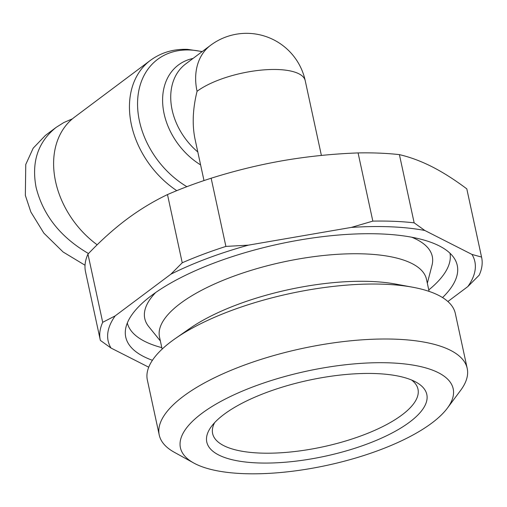 <?xml version="1.0" encoding="UTF-8"?>
<svg xmlns="http://www.w3.org/2000/svg" width="507" height="507" viewBox="0 0 507 507"><rect width="100%" height="100%" fill="white"/><g stroke="black" fill="none" stroke-linecap="round" stroke-linejoin="round"><path stroke-width="0.76" d="M85.03 265.243L63.102 251.992L43.875 233.157L30.864 212.015L25.35 195.398L25.756 164.49L33.183 148.183L45.408 135.413L56.144 127.377L63.85 122.523L72.444 118.815M88.503 253.551C60.529 237.244 43.057 215.183 36.086 187.362C31.301 161.936 37.987 141.941 56.144 127.377M97.167 244.799A84.042 62.988 -126.8 0 1 74.504 117.18L150.338 60.409A84.042 62.988 53.2 0 0 176.772 190.657M358.081 152.918A195.1 67.368 -12.2 0 1 379.604 153.139A195.1 67.368 -12.2 0 1 399.408 154.635L414.156 222.839A195.1 67.368 167.8 0 0 394.351 221.337A195.1 67.368 167.8 0 0 372.829 221.115L358.081 152.918C332.503 153.881 307.654 156.429 283.533 160.561C259.426 164.737 235.299 170.625 211.153 178.223L225.9 246.421A195.1 67.368 167.8 0 0 182.235 262.784L167.487 194.58A195.1 67.368 -12.2 0 1 211.153 178.223M414.156 222.839L424.809 230.476A187.596 64.776 167.8 0 0 390.916 226.819A187.596 64.776 167.8 0 0 351.332 227.415L372.829 221.115M447.358 408.167L460.641 390.339A157.544 54.401 167.8 0 0 467.213 368.443L455.324 313.472A157.544 54.401 167.8 0 0 412.679 287.222A157.544 54.401 167.8 0 0 384.832 284.262A157.544 54.401 167.8 0 0 175.346 338.537A157.544 54.401 167.8 0 0 147.353 380.06L159.242 435.031A157.544 54.401 167.8 0 0 174.275 452.257L193.731 462.999A139.533 48.178 -12.2 0 1 226.065 398.66A139.533 48.178 -12.2 0 1 390.745 362.898A139.533 48.178 -12.2 0 1 447.358 408.167A139.533 48.178 -12.2 0 1 242.853 473.614A139.533 48.178 -12.2 0 1 193.731 462.999M467.213 368.443A157.544 54.401 167.8 0 0 396.715 339.234A157.544 54.401 167.8 0 0 234.228 369.007A157.544 54.401 167.8 0 0 159.242 435.031M411.583 380.016A105.057 36.276 -12.2 0 1 417.99 389.173A105.057 36.276 -12.2 0 1 367.987 433.2A105.057 36.276 -12.2 0 1 259.635 453.049A105.057 36.276 -12.2 0 1 212.629 433.574A105.057 36.276 -12.2 0 1 214.676 422.591M376.448 373.602A112.56 38.868 167.8 0 0 211.476 426.4A112.56 38.868 167.8 0 0 257.15 462.91A112.56 38.868 167.8 0 0 389.991 434.068A112.56 38.868 167.8 0 0 416.076 382.164A112.56 38.868 167.8 0 0 376.448 373.602M428.776 289.915A165.086 57.006 167.8 0 0 450.007 253.24M152.417 360.293A169.585 58.559 -12.2 0 1 125.387 330.545A169.585 58.559 -12.2 0 1 214.486 262.88A169.585 58.559 -12.2 0 1 381.372 233.961A169.585 58.559 -12.2 0 1 454.874 259.305A169.585 58.559 -12.2 0 1 442.554 297.565M429.093 291.398L426.469 279.262A136.567 47.157 167.8 0 0 365.363 253.944A136.567 47.157 167.8 0 0 224.506 279.75A136.567 47.157 167.8 0 0 159.502 336.984L162.126 349.12M155.655 292.539A147.074 50.782 167.8 0 0 148.747 326.616L160.364 340.97M412.679 287.222L395.46 284.04A136.567 47.157 167.8 0 0 371.314 281.48A136.567 47.157 167.8 0 0 189.719 328.523L175.346 338.537M447.877 301.519L467.822 286.588L479.21 275.149A195.1 67.368 167.8 0 0 481.65 257.505A195.1 67.368 167.8 0 0 481.549 257.068L466.808 188.87A195.1 67.368 -12.2 0 1 466.903 189.307L481.65 257.505M100.266 339.963L85.518 271.765A195.1 67.368 -12.2 0 1 87.958 254.121L102.699 322.319A195.1 67.368 167.8 0 0 100.266 339.963A195.1 67.368 167.8 0 0 100.361 340.4L111.014 348.043L148.735 367.201M167.487 194.58C153.317 201.342 139.698 209.594 126.642 219.341C113.593 229.132 100.697 240.73 87.958 254.121M102.699 322.319L115.171 315.893A187.596 64.776 167.8 0 0 111.014 348.043M225.9 246.421L248.481 245.135A187.596 64.776 167.8 0 0 170.846 274.217L115.171 315.893M170.846 274.217L182.235 262.784M466.808 188.87C454.684 179.763 443.093 172.386 432.027 166.746C420.968 161.15 410.1 157.113 399.408 154.635M351.332 227.415L248.481 245.135M467.822 286.588A187.596 64.776 167.8 0 0 471.985 254.438L424.809 230.476M471.985 254.438L481.549 257.068M427.331 283.248L431.983 265.376A147.074 50.782 167.8 0 0 411.614 237.194M127.314 323.01A165.086 57.006 167.8 0 0 161.803 347.637M203.991 180.568L195.043 139.191C192.064 124.811 192.736 108.847 197.058 91.304A60.029 44.996 -126.8 0 1 210.576 45.307L185.644 63.977A60.029 44.996 -126.8 0 0 197.806 151.961M197.058 91.304A60.029 20.73 -12.2 0 1 278.368 69.554A60.029 20.73 -12.2 0 1 305.227 80.683A60.029 60.029 0 0 0 210.576 45.307M186.88 186.684A80.518 60.346 -126.8 0 1 137.568 102.294A80.518 60.346 -126.8 0 1 189.859 49.997A80.518 60.346 -126.8 0 1 202.046 51.695M193.053 58.432A63.559 47.639 53.2 0 0 162.753 104.385A63.559 47.639 53.2 0 0 200.601 164.895M202.255 51.543L187.634 49.369C173.578 48.83 161.144 52.513 150.338 60.409M321.394 155.44L305.227 80.683"/></g></svg>
